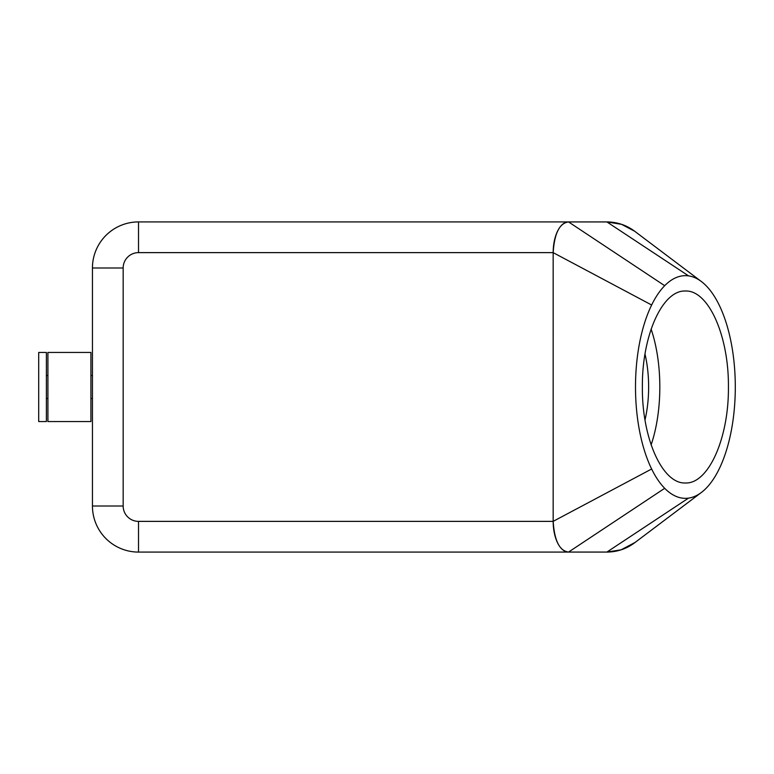 <?xml version="1.0" encoding="UTF-8"?>
<svg xmlns="http://www.w3.org/2000/svg" width="774" height="774" viewBox="0 0 774 774"><rect width="100%" height="100%" fill="white"/><g stroke="black" fill="none" stroke-linecap="round" stroke-linejoin="round"><path stroke-width="1.16" d="M635.096 542.429L621.125 549.811L606.913 552.065L568.571 552.056C559.573 550.953 554.436 540.716 553.168 521.357L553.158 252.624C553.226 244.197 554.735 236.96 557.667 230.904C560.705 225.05 564.333 222.051 568.561 221.915L138.517 221.915A46.072 46.072 0 0 0 92.445 267.988L92.445 506.012A46.072 46.072 0 0 0 138.517 552.085L568.561 552.085C564.333 551.949 560.705 548.95 557.667 543.096C554.735 537.04 553.226 529.803 553.158 521.376L553.168 252.643L651.64 305.004A111.34 49.904 -90 0 1 664.692 285.693A111.34 49.904 -90 0 1 688.57 275.883A111.34 49.904 -90 0 1 701.341 281.504A111.34 49.904 -90 0 1 719.762 306.272A111.34 49.904 -90 0 1 719.762 467.728A111.34 49.904 -90 0 1 701.341 492.496A111.34 49.904 -90 0 1 688.492 498.127A111.34 49.904 -90 0 1 664.692 488.307A111.34 49.904 -90 0 1 651.64 468.996A111.34 49.904 -90 0 1 651.64 305.004M47.911 421.549L47.911 352.451L90.916 352.451L90.916 421.549L47.911 421.549M38.7 421.549L38.7 352.451L46.382 352.451L46.382 421.549L38.7 421.549M568.561 221.915L606.913 221.915C617.729 222.032 627.375 225.447 635.87 232.152M635.918 541.81C627.414 548.543 617.749 551.968 606.913 552.085L568.561 552.085L606.913 552.085M728.421 387C728.895 438.307 708.394 484.06 685.396 482.986C662.399 484.06 641.888 438.307 642.372 387C641.888 335.693 662.399 289.94 685.396 291.014C708.394 289.94 728.895 335.693 728.421 387M651.098 444.944A95.986 43.025 90 0 0 659.825 387A95.986 43.025 90 0 0 651.098 329.056M644.994 419.982A71.024 31.84 90 0 0 648.631 387A71.024 31.84 90 0 0 644.994 354.018M553.168 252.643C554.426 233.303 559.563 223.067 568.571 221.945L606.913 221.935L621.551 224.334L634.641 231.223L701.341 281.504M553.168 521.357L651.64 468.996M138.517 230.904L138.517 221.915A46.072 46.072 0 0 0 92.445 267.988L123.163 267.988A15.354 15.354 0 0 1 138.517 252.624L138.517 230.904M123.163 506.012L92.445 506.012A46.072 46.072 0 0 0 138.517 552.085L138.517 521.376A15.354 15.354 0 0 1 123.163 506.012L123.163 267.988M606.913 552.065L688.492 498.127M606.913 221.935L688.57 275.883M568.571 221.945L664.692 285.693M568.571 552.056L664.692 488.307M553.158 521.376L138.517 521.376M138.517 252.624L553.158 252.624M46.382 398.513L47.911 398.513M90.916 398.513L92.445 398.513M634.651 542.768L701.341 492.496M92.445 375.487L90.916 375.487M47.911 375.487L46.382 375.487"/></g></svg>

